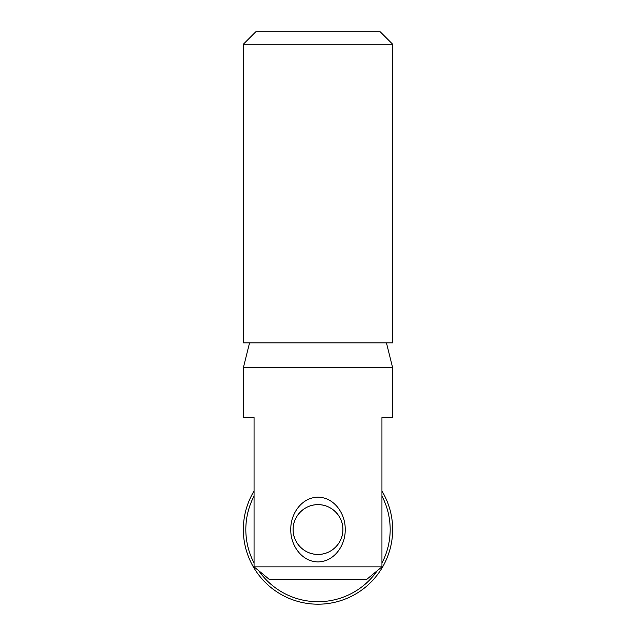 <?xml version="1.0" encoding="UTF-8"?>
<svg xmlns="http://www.w3.org/2000/svg" width="636" height="636" viewBox="0 0 636 636"><rect width="100%" height="100%" fill="white"/><g stroke="black" fill="none" stroke-linecap="round" stroke-linejoin="round"><path stroke-width="0.95" d="M345.213 529.542C345.555 544.957 334.592 561.683 318 561.89C301.416 561.683 290.413 544.909 290.787 529.542C290.421 514.119 301.448 497.384 318 497.185C334.576 497.392 345.563 514.127 345.213 529.542M293.117 529.542A24.884 24.884 0 0 0 318 554.425A24.884 24.884 0 0 0 342.884 529.542A24.884 24.884 0 0 0 318 504.65A24.884 24.884 0 0 0 293.117 529.542C292.838 542.921 304.604 554.695 318 554.425C331.412 554.664 343.138 542.969 342.884 529.542C343.13 516.098 331.396 504.412 318 504.65C304.58 504.396 292.838 516.178 293.117 529.542M243.342 44.242L255.783 31.8L380.217 31.8L392.658 44.242L243.342 44.242L243.342 342.884L392.658 342.884L392.658 44.242M386.442 342.884L392.658 367.775L243.342 367.775L243.342 417.55L254.074 417.55L254.074 566.867L381.926 566.867L366.813 579.317L269.187 579.317L254.074 566.867M392.658 367.775L392.658 417.55L381.926 417.55L381.926 566.867M381.926 563.043A72.17 72.17 0 0 0 381.926 496.032M254.074 496.032A72.17 72.17 0 0 0 254.074 563.043M381.926 490.968A74.658 74.658 0 0 1 318 604.2A74.658 74.658 0 0 1 254.074 490.968M258.884 570.945A72.17 72.17 0 0 0 377.116 570.945M249.558 342.884L243.342 367.775"/></g></svg>
